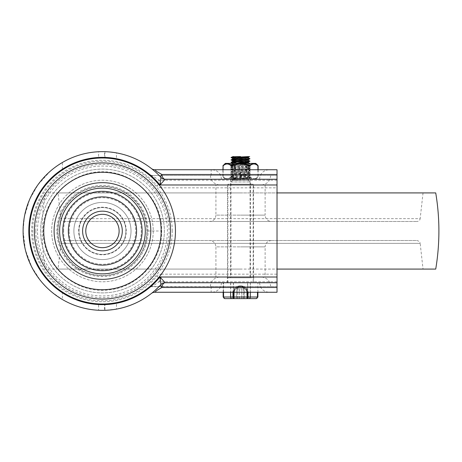 <?xml version="1.0" encoding="UTF-8"?>
<svg xmlns="http://www.w3.org/2000/svg" width="462" height="462" viewBox="0 0 462 462"><rect width="100%" height="100%" fill="white"/><g stroke="black" fill="none" stroke-linecap="round" stroke-linejoin="round"><path stroke-width="0.35" stroke-dasharray="2.31 1.73" d="M160.972 284.592A5.711 5.711 0 0 1 165.182 282.738L277.021 282.738L277.021 277.021L161.29 277.021A2.859 2.859 0 0 0 159.095 278.055A73.637 73.637 0 0 1 28.811 231L29.048 225.104L32.409 208.275L39.16 193.364L47.725 181.733L54.193 175.381L62.376 169.225C73.423 162.145 85.493 158.223 98.591 157.461L98.591 151.744L104.51 151.675L104.51 157.392L104.92 157.403L104.92 151.686L107.415 151.802L116.47 152.899L116.47 158.709C129.013 161.209 140.194 166.568 150.006 174.78L151.854 175.456L277.021 175.456L277.021 169.739L154.897 169.739L153.037 169.427L151.374 168.526C152.853 169.473 156.046 172.436 160.972 177.408A5.711 5.711 0 0 0 165.182 179.262L277.021 179.262L277.021 184.979L161.29 184.979L277.021 184.979L277.021 187.832L161.29 187.832L161.29 184.979L159.228 180.215A2.859 0.358 137.9 0 1 157.109 181.653L159.095 183.945A2.859 2.859 0 0 0 161.29 184.979A2.859 2.859 0 0 1 160.077 184.708A2.859 2.859 0 0 0 161.29 184.979M62.376 292.775L55.428 287.67L50.393 283.079L41.482 272.291L34.188 258.622L29.655 242.117L28.811 231A73.637 73.637 0 0 1 159.095 183.945L156.895 185.77A70.778 70.778 0 0 0 31.67 231A70.778 70.778 0 0 0 156.895 276.23A5.711 5.711 0 0 1 161.29 274.168L161.29 277.021L159.228 281.785A2.859 0.358 42.1 0 0 157.109 280.347L159.095 278.055A2.859 2.859 0 0 1 160.077 277.292A2.859 2.859 0 0 0 159.095 278.055A2.859 2.859 0 0 1 161.29 277.021L277.021 277.021L277.021 187.832M277.021 286.544L151.854 286.544A2.859 2.859 0 0 0 150.872 286.723L150.006 287.22C140.194 295.432 129.013 300.791 116.47 303.291L116.47 309.101C129.372 306.728 141.008 301.519 151.374 293.474L153.037 292.573L154.897 292.261L277.021 292.261L277.021 286.544L150.872 286.723A2.859 2.859 0 0 0 150.006 287.22L157.109 280.347M58.016 231A44.439 44.439 0 0 1 102.449 186.561A44.439 44.439 0 0 1 146.887 231C147.465 254.325 126.94 275.392 103.598 275.421C79.464 276.698 57.363 255.157 58.016 231C57.369 206.912 79.314 185.447 103.344 186.573C126.831 186.446 147.505 207.698 146.887 231A44.439 44.439 0 0 1 102.449 275.439A44.439 44.439 0 0 1 58.016 231C57.369 206.912 79.314 185.447 103.344 186.573C126.831 186.446 147.505 207.698 146.887 231L161.694 231C162.636 199.411 133.824 171.477 102.477 171.754C71.171 171.454 42.313 199.243 43.209 231C42.504 265.627 75.947 295.108 110.233 289.732C138.958 286.434 162.243 259.91 161.694 231M35.793 231A66.655 66.655 0 0 1 102.449 164.345A66.655 66.655 0 0 1 169.104 231A66.655 66.655 0 0 1 102.449 297.655A66.655 66.655 0 0 1 35.793 231M240.523 286.544L210.366 286.544L240.523 286.544M240.523 277.021L219.889 277.021L240.523 277.021M240.523 184.979L219.889 184.979L240.523 184.979M240.523 175.456L210.366 175.456L240.523 175.456M253.696 277.021L227.35 277.021L253.696 277.021L253.696 282.738L227.35 282.738L253.696 282.738M227.35 282.738L227.35 277.021M240.523 292.261L211.954 292.261L240.523 292.261M240.523 282.738L259.569 282.738L240.523 282.738M250.681 184.979L230.365 184.979L250.681 184.979L250.681 179.262L230.365 179.262L250.681 179.262M230.365 179.262L230.365 184.979M240.523 169.739L211.954 169.739L240.523 169.739M240.523 179.262L259.569 179.262L240.523 179.262M104.914 304.597L116.47 303.291M116.464 309.101L104.92 310.314L104.92 304.597L104.51 304.608L104.51 310.325L98.591 310.256L98.591 304.539C85.493 303.777 73.423 299.855 62.376 292.781L62.376 299.486C73.585 305.977 85.661 309.569 98.591 310.256M98.591 304.539L104.51 304.608M116.47 158.709L104.914 157.403M151.374 168.526C141.008 160.487 129.372 155.272 116.47 152.899M104.92 151.686L104.51 151.675M98.591 151.744C85.661 152.431 73.585 156.023 62.376 162.514L54.314 167.914L49.89 171.552L37.907 184.84L29.678 199.365L24.376 216.817L23.1 231L25.358 249.792L31.722 266.978L40.367 280.417L46.5 287.272L51.663 291.972L62.376 299.486M104.51 157.392L98.591 157.461M104.51 310.325L104.92 310.314M211.157 286.544L211.157 292.261M211.157 175.456L211.157 169.739M277.021 180.215L159.228 180.215L151.854 175.456A2.859 2.859 0 0 1 150.006 174.78A2.859 2.859 0 0 0 151.854 175.456L277.021 175.456M28.811 231A73.637 73.637 0 0 1 159.095 183.945A2.859 2.859 0 0 0 160.077 184.708A2.859 2.859 0 0 1 159.095 183.945A2.859 2.859 0 0 0 160.077 184.708M277.021 281.785L159.228 281.785L151.854 286.544M69.173 231A33.276 33.276 0 0 1 102.449 197.724A33.276 33.276 0 0 1 135.73 231A33.276 33.276 0 0 1 102.449 264.276A33.276 33.276 0 0 1 69.173 231M63.617 231A38.831 38.831 0 0 1 102.449 192.169A38.831 38.831 0 0 1 141.285 231A38.831 38.831 0 0 1 102.449 269.831A38.831 38.831 0 0 1 63.617 231M172.228 231A69.779 69.779 0 0 0 102.449 161.221A69.779 69.779 0 0 0 32.675 231A69.779 69.779 0 0 0 102.449 300.779A69.779 69.779 0 0 0 172.228 231M147.135 231A44.681 44.681 0 0 1 102.449 275.681A44.681 44.681 0 0 1 57.767 231A44.681 44.681 0 0 1 102.449 186.319A44.681 44.681 0 0 1 147.135 231M85.788 231A16.661 16.661 0 0 0 102.449 247.667A16.661 16.661 0 0 0 119.115 231A16.661 16.661 0 0 0 102.449 214.339A16.661 16.661 0 0 0 85.788 231M85.689 231A16.759 16.759 0 0 1 102.449 214.241A16.759 16.759 0 0 1 119.213 231A16.759 16.759 0 0 1 102.449 247.759A16.759 16.759 0 0 1 85.689 231A16.759 16.759 0 0 1 102.449 214.241A16.759 16.759 0 0 1 119.213 231A16.759 16.759 0 0 1 102.449 247.759A16.759 16.759 0 0 1 85.689 231M73.885 231A28.569 28.569 0 0 1 102.449 202.431A28.569 28.569 0 0 1 131.017 231A28.569 28.569 0 0 1 102.449 259.569A28.569 28.569 0 0 1 73.885 231A28.569 28.569 0 0 1 102.449 202.431A28.569 28.569 0 0 1 131.017 231A28.569 28.569 0 0 1 102.449 259.569A28.569 28.569 0 0 1 73.885 231M40.558 231A61.896 61.896 0 0 1 102.449 169.104A61.896 61.896 0 0 1 164.345 231A61.896 61.896 0 0 1 102.449 292.896A61.896 61.896 0 0 1 40.558 231A61.896 61.896 0 0 1 102.449 169.104A61.896 61.896 0 0 1 164.345 231A61.896 61.896 0 0 1 102.449 292.896A61.896 61.896 0 0 1 40.558 231M125.878 231A23.423 23.423 0 0 1 102.449 254.423A23.423 23.423 0 0 1 79.025 231A23.423 23.423 0 0 1 102.449 207.577A23.423 23.423 0 0 1 125.878 231A23.423 23.423 0 0 0 102.449 207.577A23.423 23.423 0 0 0 79.025 231A23.423 23.423 0 0 0 102.449 254.423A23.423 23.423 0 0 0 125.878 231M253.534 184.979L227.506 184.979L253.534 184.979L253.534 277.021L227.506 277.021L227.506 184.979M215.921 184.979L265.119 184.979L215.921 184.979L215.921 215.13L240.523 215.13L215.921 215.13C215.546 218.988 213.432 221.102 209.575 221.477L240.523 221.477L209.575 221.477M265.119 184.979L265.119 215.13L240.523 215.13L265.119 215.13C265.494 218.988 267.613 221.102 271.471 221.477L240.523 221.477L271.471 221.477M64.027 221.477L240.523 221.477L64.027 221.477C62.26 221.333 61.209 220.391 60.874 218.653L58.016 192.914L423.03 192.914L58.016 192.914M240.523 221.477L417.013 221.477L240.523 221.477M423.03 192.914L420.172 218.653L60.874 218.653L420.172 218.653C419.831 220.391 418.78 221.333 417.013 221.477M435.724 192.914L277.021 192.914M240.523 192.914L45.316 192.914L240.523 192.914M435.724 269.086L277.021 269.086M58.016 269.086L423.03 269.086L58.016 269.086L60.874 243.347L420.172 243.347L423.03 269.086M240.523 269.086L45.316 269.086L240.523 269.086M64.027 240.523L240.523 240.523L64.027 240.523C62.26 240.667 61.209 241.609 60.874 243.347L420.172 243.347C419.542 242.59 421.182 241.938 417.013 240.523L240.523 240.523L417.013 240.523M209.575 240.523L240.523 240.523L209.575 240.523C213.432 240.898 215.546 243.012 215.921 246.87L240.523 246.87L215.921 246.87L215.921 277.021L265.119 277.021L215.921 277.021M240.523 240.523L271.471 240.523L240.523 240.523M271.471 240.523C267.613 240.898 265.494 243.012 265.119 246.87L240.523 246.87L265.119 246.87L265.119 277.021M227.506 277.021L253.534 277.021M244.843 156.785L232.588 156.566M248.429 157.958L244.485 157.559M232.588 158.351L244.843 159.165M248.429 160.337L244.485 159.939M232.623 160.77L244.843 161.544M248.429 162.716L244.485 162.318M232.588 163.115L248.458 164.305L232.588 165.494L248.458 166.684L232.588 167.873L248.458 169.063L232.588 170.253L248.458 171.448L232.588 172.638L248.458 173.828L232.588 175.017L248.458 176.207L232.588 177.396L248.458 178.586L232.588 179.776L240.552 180.376L240.552 178.788L232.652 178.153L248.394 176.963L232.652 175.774L248.394 174.584L232.617 173.429L248.429 172.239L232.617 171.05L248.429 169.86L232.617 168.67L248.429 167.481L232.617 166.285L248.429 165.096L233.558 164.097L232.617 163.906L233.911 163.687L238.848 163.392M231 277.183L250.046 277.183L231 277.183L231 181.959L250.046 181.959L248.458 180.376L232.588 180.376L248.458 180.376A1.588 1.588 90 0 1 250.046 181.959L231 181.959A1.588 1.588 90 0 1 232.588 180.376L232.588 179.776M253.216 277.183L227.824 277.183L253.216 277.183L253.216 282.738L227.824 282.738L253.216 282.738M233.362 282.738L257.9 282.738L233.362 282.738L233.362 292.261M236.66 298.608L236.66 292.261L234.298 292.261L234.298 298.608L243.382 298.608L243.382 292.261A6.347 2.691 90 0 0 240.69 285.909L240.523 285.909C240.084 286.221 239.697 288.334 239.362 292.261L241.742 292.261C241.401 288.334 240.997 286.221 240.523 285.909L238.623 286.099L232.808 292.261L234.298 292.261L234.829 289.882L240.142 285.909L234.794 289.882L234.257 292.261L232.779 292.261L238.75 286.07L240.523 285.909C240.956 286.221 241.343 288.334 241.684 292.261L239.299 292.261C239.645 288.334 240.049 286.221 240.523 285.909L240.69 285.909M247.973 298.608L247.973 292.261L247.228 292.261L247.222 298.608L248.238 298.608L247.228 298.608L247.239 292.261A6.347 6.324 90 0 0 240.916 285.909L246.252 289.882L246.789 292.261L248.267 292.261L242.296 286.07L240.904 285.909L242.423 286.099L248.238 292.261L246.748 292.261L246.217 289.882L240.916 285.909A6.347 6.318 -90 0 1 247.239 292.261L247.95 292.261L247.95 298.608M241.742 298.608L241.742 292.261L244.427 292.261L244.427 298.608L248.267 298.608L232.779 298.608L233.818 298.608L232.808 298.608L233.818 298.608L233.818 292.261L233.096 292.261L233.096 298.608M233.778 298.608L233.801 292.261A6.347 6.324 -90 0 1 240.125 285.909L240.125 285.909A6.347 6.318 90 0 0 233.807 292.261L233.778 292.261C234.153 288.404 236.267 286.29 240.125 285.909M247.568 298.608L233.714 298.608M230.729 282.738L230.729 297.02A1.588 1.369 90 0 0 232.097 298.608L224.948 298.608A1.588 1.369 -90 0 1 223.579 297.02L233.483 297.02L233.477 298.608M240.552 180.376L240.552 178.788M240.558 179.579L231.092 178.933L250.011 177.766L231.029 176.571L250.011 175.381L231.029 174.191L250.011 173.002L231.029 171.812L250.011 170.622L231.029 169.433L250.011 168.243L231.029 167.053L250.011 165.864L231.029 164.668L250.011 163.479L236.198 162.74M250.011 161.099L236.198 160.354M250.011 158.72L236.198 157.975M250.52 277.818L230.526 277.818L250.52 277.818L250.52 184.182L230.526 184.182L250.52 184.182M253.141 184.182L227.905 184.182L253.141 184.182L253.141 277.818L227.905 277.818L253.141 277.818M239.686 163.392L227.783 163.392L231.554 165.223L239.686 163.392L241.395 163.392L248.81 165.223L254.129 163.392L257.779 165.223A0.791 0.629 131 0 1 257.935 165.812C255.261 163.386 252.593 163.386 249.93 165.812A0.791 0.629 49 0 0 249.52 165.223M231.115 169.739L231.115 176.842C228.442 179.268 225.774 179.268 223.111 176.842L223.111 176.842C225.797 179.268 228.471 179.268 231.144 176.842L232.519 176.842C237.872 179.268 243.214 179.268 248.556 176.842L249.93 176.842C252.599 179.268 255.267 179.268 257.935 176.842L257.929 176.842C255.249 179.268 252.57 179.268 249.896 176.842L248.521 176.842C243.179 179.268 237.838 179.268 232.49 176.842L231.115 176.842A0.791 0.629 49 0 0 231.526 177.431L239.651 179.262L241.36 179.262L248.775 177.431L254.117 179.262L253.28 179.262L249.52 177.431L241.395 179.262L239.686 179.262L231.554 177.431L227.783 179.262L239.686 179.262M258.142 165.904L257.935 176.842A0.791 0.629 -131 0 1 257.779 177.431L254.129 179.262L255.757 179.262L254.117 179.262L257.779 177.431A0.791 0.629 49.1 0 0 257.929 176.842L257.929 169.739M249.52 177.431A0.791 0.629 -49 0 0 249.93 176.842L249.93 165.812L248.556 165.812L248.81 165.223M253.257 179.262L241.36 179.262M231.728 165.904L231.144 165.812A0.791 0.629 130.9 0 1 231.554 165.223L232.265 165.223L232.519 165.812L231.728 165.904M248.123 163.392L230.209 163.392L231 164.189L250.046 164.189L231 164.189L231 178.471L250.046 178.471L231 178.471L230.209 179.262L250.837 179.262L230.209 179.262M250.837 179.262L250.046 178.471L250.046 164.189L250.837 163.392M227.783 179.262L226.929 179.262L223.267 177.431L226.911 179.262L227.766 179.262L231.526 177.431M241.395 179.262L253.28 179.262M239.651 179.262L227.766 179.262M253.28 163.392L241.395 163.392M248.81 177.431L248.556 165.812C243.208 163.386 237.861 163.386 232.519 165.812L232.519 176.842L232.265 177.431L231.554 177.431A0.791 0.629 -130.9 0 1 231.144 176.842L231.144 165.812C228.465 163.386 225.791 163.386 223.111 165.812A0.791 0.629 49.1 0 1 223.267 165.223L226.929 163.392L227.783 163.392M226.929 163.392L225.289 163.392M255.757 163.392L254.129 163.392M249.896 169.739L249.896 176.842A0.791 0.629 130.9 0 1 249.486 177.431L248.775 177.431L248.521 176.842L248.521 169.739M232.49 169.739L232.236 177.431M222.898 165.904L223.111 176.842A0.791 0.629 131 0 0 223.267 177.431L223.267 177.431A0.791 0.629 -49.1 0 1 223.111 176.842L223.111 169.739M150.872 286.723A2.859 2.859 0 0 0 150.006 287.22M156.895 276.23L159.095 278.055M62.376 169.225L62.376 162.514M161.29 274.168L277.021 274.168M161.29 277.021A2.859 2.859 0 0 0 160.077 277.292M161.29 187.832A5.711 5.711 0 0 1 156.895 185.77M37.497 231A64.951 64.951 0 0 1 102.449 166.049A64.951 64.951 0 0 1 167.406 231A64.951 64.951 0 0 1 102.449 295.951A64.951 64.951 0 0 1 37.497 231M43.746 231A58.709 58.709 0 0 1 102.449 172.291A58.709 58.709 0 0 1 161.157 231A58.709 58.709 0 0 1 102.449 289.709A58.709 58.709 0 0 1 43.746 231M56.855 231A45.599 45.599 0 0 1 102.449 185.401A45.599 45.599 0 0 1 148.048 231A45.599 45.599 0 0 1 102.449 276.599A45.599 45.599 0 0 1 56.855 231M54.106 231A48.348 48.348 0 0 1 102.449 182.652A48.348 48.348 0 0 1 150.797 231A48.348 48.348 0 0 1 102.449 279.348A48.348 48.348 0 0 1 54.106 231M126.259 231A23.805 23.805 0 0 0 102.449 207.195A23.805 23.805 0 0 0 78.644 231A23.805 23.805 0 0 0 102.449 254.805A23.805 23.805 0 0 0 126.259 231M153.234 231A50.785 50.785 0 0 1 102.449 281.785A50.785 50.785 0 0 1 51.669 231A50.785 50.785 0 0 1 102.449 180.215A50.785 50.785 0 0 1 153.234 231A50.785 50.785 0 0 1 102.449 281.785A50.785 50.785 0 0 1 51.669 231A50.785 50.785 0 0 1 102.449 180.215A50.785 50.785 0 0 1 153.234 231M250.317 292.261L250.317 282.738M233.483 282.738L233.483 297.02L257.9 297.02M256.104 298.608A1.588 1.38 90 0 0 257.478 297.02L257.467 292.261M247.678 298.608L247.684 282.738M223.568 292.261L223.568 282.738L223.579 297.02L223.146 297.02M250.427 282.738L250.427 297.02A1.588 1.38 -90 0 1 249.047 298.608M233.812 298.608L233.812 292.261L233.073 292.261L233.073 298.608M246.748 298.608L246.748 292.261L244.386 292.261A6.347 3.632 -90 0 0 240.748 285.909A6.347 3.673 90 0 1 244.427 292.261L246.789 292.261L246.789 298.608M239.299 298.608L239.299 292.261L234.257 292.261L234.257 298.608M237.664 298.608L237.664 292.261A6.347 2.691 -90 0 1 240.356 285.909A6.347 2.645 90 0 0 237.711 292.261L236.66 292.261A6.347 3.632 90 0 1 240.298 285.909A6.347 3.673 -90 0 0 236.619 292.261L236.619 298.608M237.711 298.608L237.711 292.261L239.362 292.261L239.362 298.608M238.75 286.07C235.666 286.989 234.02 289.05 233.812 292.261L233.818 292.261C234.015 289.114 235.614 287.064 238.617 286.105C236.631 286.117 232.322 290.419 232.808 292.261L232.808 298.608M240.685 285.909A6.347 2.645 90 0 1 243.33 292.261L241.684 292.261L241.684 298.608M244.386 298.608L244.386 292.261L243.33 292.261L243.33 298.608M230.619 282.738L230.619 292.261M247.563 282.738L247.563 292.261M270.674 286.544C270.114 280.763 266.938 277.587 261.151 277.021M270.674 175.456C270.114 181.237 266.938 184.413 261.151 184.979M259.569 282.738C260.129 288.519 263.305 291.695 269.086 292.261M259.569 179.262C260.129 173.481 263.305 170.305 269.086 169.739M221.477 179.262C220.911 173.481 217.741 170.305 211.954 169.739M221.477 282.738C220.911 288.519 217.741 291.695 211.954 292.261M210.366 175.456C210.932 181.237 214.108 184.413 219.889 184.979M210.366 286.544C210.932 280.763 214.108 277.587 219.889 277.021M45.316 269.086C41.089 243.693 41.089 218.307 45.316 192.914M232.588 163.906L232.588 163.392M248.458 165.096L248.458 164.305M232.588 166.285L232.588 165.494M248.458 167.481L248.458 166.684M232.588 168.67L232.588 167.873M248.458 169.86L248.458 169.063M232.588 171.05L232.588 170.253M248.458 172.239L248.458 171.448M232.588 173.429L232.588 172.638M248.458 174.619L248.458 173.828M232.588 175.808L232.588 175.017M248.458 176.998L248.458 176.207M232.588 178.188L232.588 177.396M231 181.959L232.588 180.376M227.824 282.738L227.824 277.183M257.9 292.261L257.9 282.738M223.146 292.261L223.146 282.738M240.921 285.909C244.773 286.29 246.893 288.404 247.268 292.261L247.268 298.608M232.779 298.608L232.779 292.261C233.379 289.356 235.372 287.289 238.762 286.065M248.238 298.608L248.238 292.261C248.723 290.419 244.415 286.117 242.423 286.099C245.432 287.064 247.026 289.114 247.222 292.261C247.02 289.05 245.374 286.989 242.296 286.07C245.668 287.289 247.667 289.356 248.267 292.261L248.267 298.608M247.222 298.608L247.222 292.261L247.228 298.608M250.046 277.183L250.046 181.959M248.458 180.376L248.458 178.586M231.035 179.013L232.623 179.816M250.011 177.824L248.423 178.621M231.035 176.634L232.623 177.431M250.011 175.445L248.423 176.241M231.035 174.255L232.623 175.052M250.011 173.065L248.423 173.862M231.035 171.876L232.623 172.673M250.011 170.68L248.423 171.483M231.035 169.49L232.623 170.293M250.011 168.301L248.423 169.104M231.035 167.111L232.623 167.908M250.011 165.922L248.423 166.718M231.035 164.732L232.623 165.529M250.011 163.542L248.423 164.339M232.623 163.871L231.029 164.668M248.423 165.061L250.011 165.858M232.623 166.251L231.029 167.053M248.423 167.44L250.011 168.243M232.623 168.63L231.029 169.433M248.423 169.825L250.011 170.622M232.623 171.015L231.029 171.812M248.423 172.205L250.011 173.002M232.623 173.394L231.029 174.191M248.423 174.584L250.011 175.381M232.623 175.774L231.029 176.571M248.423 176.963L250.011 177.76M232.623 178.153L231.029 178.956M230.526 184.182L230.526 277.818M227.905 184.182L227.905 277.818M255.757 179.262L258.142 176.75L258.142 169.739M225.289 179.262L222.898 176.75L222.898 169.739"/><path stroke-width="0.69" d="M154.897 292.261L156.549 290.586L161.891 287.497A5.711 1.808 42.5 0 1 160.972 284.592C156.035 289.576 152.835 292.538 151.374 293.474A5.711 5.711 0 0 1 154.897 292.261L277.021 292.261L277.021 179.262L165.182 179.262A5.711 5.711 0 0 1 160.972 177.408L159.933 184.979L165.182 179.262A5.711 5.711 0 0 1 162.884 178.777M163.692 281.063L159.933 277.021L160.972 284.592A5.711 5.711 0 0 1 165.182 282.738L163.692 281.063M277.021 175.456L277.021 179.262L277.021 174.503L161.891 174.503A5.711 1.808 137.5 0 0 160.972 177.408A79.349 79.349 0 0 0 23.1 231A79.349 79.349 0 0 0 160.972 284.592A5.711 5.711 0 0 1 162.884 283.223M165.182 179.262A5.711 3.344 90 0 1 161.891 174.503L156.549 171.414L154.897 169.739A5.711 5.711 0 0 1 151.374 168.526M277.021 174.503L277.021 169.739L154.897 169.739M157.109 181.653L150.006 174.78M277.021 287.497L161.891 287.497A5.711 3.344 90 0 1 165.182 282.738L277.021 282.738L277.021 286.544M142.129 231A39.674 39.674 0 0 1 102.449 270.674A39.674 39.674 0 0 1 62.774 231A39.674 39.674 0 0 1 102.449 191.326A39.674 39.674 0 0 1 142.129 231M68.33 231A34.119 34.119 0 0 0 102.449 265.119A34.119 34.119 0 0 0 136.573 231A34.119 34.119 0 0 0 102.449 196.881A34.119 34.119 0 0 0 68.33 231M145.299 231A42.851 42.851 0 0 1 102.449 273.851A42.851 42.851 0 0 1 59.604 231A42.851 42.851 0 0 1 102.449 188.15A42.851 42.851 0 0 1 145.299 231M85.788 231A16.661 16.661 0 0 1 102.449 214.339A16.661 16.661 0 0 1 119.115 231A16.661 16.661 0 0 1 102.449 247.667A16.661 16.661 0 0 1 85.788 231M29.447 231A73.002 73.002 0 0 0 102.449 304.002A73.002 73.002 0 0 0 175.456 231A73.002 73.002 0 0 0 102.449 157.998A73.002 73.002 0 0 0 29.447 231M277.021 192.914L435.724 192.914C439.957 218.307 439.957 243.693 435.724 269.086L277.021 269.086M244.485 157.559L240.552 157.363C233.755 157.097 231.45 156.832 233.633 156.566L232.605 156.768M232.588 156.768L240.552 156.566M244.843 156.785L248.458 157.161L248.458 157.958M249.676 156.566L248.423 157.201L232.588 158.351L232.588 159.147M244.485 159.939L232.652 159.113L248.429 157.958M244.843 159.165L248.423 159.581L232.588 160.736L232.588 161.527M244.485 162.318L232.652 161.492L248.429 160.337M244.843 161.544L248.458 161.925L248.458 162.716M236.198 162.74L231.035 162.353L232.998 162.07L250.011 161.163L248.423 161.96L232.588 163.392M238.848 163.392L248.429 162.716M233.714 298.608L232.097 298.608M233.818 298.608L234.298 298.608M243.382 298.608L244.427 298.608M248.267 298.608L256.098 298.608L248.267 298.608M256.098 298.608L256.104 298.608A1.588 1.369 90 0 0 257.467 297.02L247.563 297.02L247.568 298.608L233.368 298.608L233.362 297.02L230.619 297.02A1.588 1.38 90 0 0 231.993 298.608L233.368 298.608M230.619 292.261L230.619 297.02L223.568 297.02A1.588 1.38 -90 0 0 224.942 298.608L231.993 298.608M250.011 161.163L248.423 160.302M236.198 160.354L231.139 159.875L249.994 158.789L248.423 157.917M236.198 157.975L231.167 157.49L248.747 156.566M241.36 163.392L253.257 163.392L249.486 165.223L241.36 163.392L239.651 163.392L232.236 165.223L232.49 165.812C237.832 163.386 243.174 163.386 248.521 165.812L248.775 165.223L249.486 165.223A0.791 0.629 -130.9 0 1 249.896 165.812C252.581 163.386 255.255 163.386 257.929 165.812A0.791 0.629 -49.1 0 0 257.773 165.223L254.117 163.392L253.257 163.392M248.521 169.739L248.521 165.812L249.896 165.812L249.896 169.739M222.898 169.739L223.111 165.812C225.785 163.386 228.447 163.386 231.115 165.812L232.49 165.812L232.49 169.739M230.209 163.392L248.123 163.392M222.898 165.904L225.289 163.392L226.911 163.392L223.267 165.223A0.791 0.629 -131 0 0 223.111 165.812L223.111 169.739M231.115 169.739L231.115 165.812A0.791 0.629 -49 0 1 231.526 165.223L227.766 163.392L226.911 163.392M227.766 163.392L239.651 163.392M254.117 163.392L255.757 163.392L257.883 165.315L257.929 169.739M232.236 165.223L231.526 165.223M277.021 277.021L159.933 277.021A73.637 73.637 0 0 1 28.811 231A73.637 73.637 0 0 1 159.933 184.979L277.021 184.979M23.1 231A79.349 79.349 0 0 0 160.972 284.592M54.106 231A48.348 48.348 0 0 0 102.449 279.348A48.348 48.348 0 0 0 150.797 231A48.348 48.348 0 0 0 102.449 182.652A48.348 48.348 0 0 0 54.106 231M122.291 231A19.837 19.837 0 0 0 102.449 211.163A19.837 19.837 0 0 0 82.611 231A19.837 19.837 0 0 0 102.449 250.837A19.837 19.837 0 0 0 122.291 231M34.373 231A68.076 68.076 0 0 0 102.449 299.076A68.076 68.076 0 0 0 170.53 231A68.076 68.076 0 0 0 102.449 162.924A68.076 68.076 0 0 0 34.373 231M43.746 231A58.709 58.709 0 0 1 102.449 172.291A58.709 58.709 0 0 1 161.157 231A58.709 58.709 0 0 1 102.449 289.709A58.709 58.709 0 0 1 43.746 231M247.563 292.261L247.563 297.02L233.362 297.02L233.362 292.261M248.949 298.608A1.588 1.369 -90 0 0 250.317 297.02L250.317 292.261M257.9 292.261L257.9 297.02L257.467 297.02L257.467 292.261M223.568 292.261L223.568 297.02L223.146 297.02L223.146 292.261M248.458 160.337L248.458 159.54M223.146 297.02L224.734 298.608M257.9 297.02L256.312 298.608M231.029 162.353L232.623 163.15M231.035 159.973L232.623 160.77M250.011 158.778L248.423 159.581M231.035 157.588L232.623 158.391M232.623 156.728L231.029 157.53M232.623 159.113L231.029 159.91M232.623 161.492L231.029 162.289M248.423 162.682L250.011 163.479M258.142 169.739L258.142 165.904"/></g></svg>
